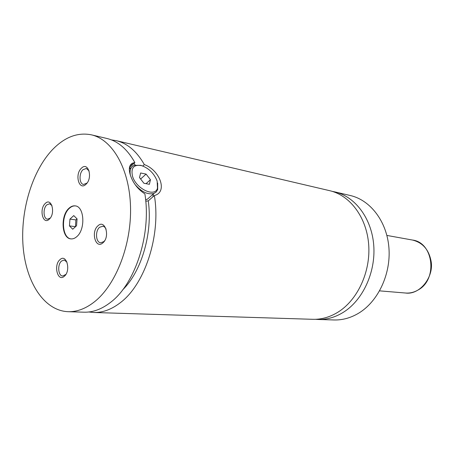 <?xml version="1.0" encoding="UTF-8"?>
<svg xmlns="http://www.w3.org/2000/svg" width="454" height="454" viewBox="0 0 454 454"><rect width="100%" height="100%" fill="white"/><g stroke="black" fill="none" stroke-linecap="round" stroke-linejoin="round"><path stroke-width="0.68" d="M315.451 319.304L318.095 319.474C326.653 319.718 334.967 317.391 343.042 312.488C362.672 300.497 375.827 272.394 373.75 245.387C371.735 218.363 355.09 196.508 334.859 191.9L332.26 191.378M88.831 311.989L93.638 312.488L312.795 319.31C321.375 319.554 329.718 317.204 337.821 312.261C357.525 300.162 370.748 271.815 368.682 244.581C366.679 217.324 349.983 195.305 329.7 190.686L116.218 140.655L111.446 139.9M68.968 208.273C60.223 215.735 61.579 238.498 70.909 238.883C72.912 239.082 74.865 238.344 76.771 236.659C85.658 229.486 84.433 206.428 75.245 205.889C73.083 205.605 70.994 206.4 68.968 208.273M75.443 205.923C73.349 205.719 71.323 206.519 69.366 208.335C60.711 215.718 61.914 238.202 71.113 238.9M157.669 183.047L157.686 189.505L156.272 191.911L153.985 193.432C147.998 194.959 141.733 192.036 135.178 184.664M130.383 175.176C129.441 170.154 130.712 166.873 134.197 165.341L140.655 165.33L141.801 165.699M157.146 181.032C154.105 173.422 148.94 168.298 141.642 165.653C133.788 164.269 130.746 167.781 132.506 176.197C136.024 188.943 155.092 197.762 157.481 188.132L157.146 181.032M145.609 199.709L147.3 199.261L150.535 196.44M145.751 201.19L148.265 200.867L154.371 195.561L155.773 195.089C167.464 190.555 159.263 169.898 144.332 164.592L142.772 166.016M129.441 167.6L134.883 162.577L133.187 162.929C129.328 164.422 128.368 168.423 130.309 174.938C132.971 182.985 137.829 189.295 144.871 193.869C151.528 234.026 135.264 283.886 110.566 302.353C101.775 309.174 92.922 312.454 83.99 312.193L68.111 311.694C77.015 311.96 85.857 308.612 94.648 301.66C116.037 284.669 131.637 244.513 130.519 206.638C129.492 168.712 112.388 139.503 91.356 134.827C77.736 132.148 64.877 136.995 52.772 149.36C32.109 170.846 20.203 210.968 23.109 246.63C25.98 282.246 44.061 310.746 68.111 311.694M153.446 193.903L152.89 196.849M129.322 168.774L130.457 168.792M131.041 168.048L129.384 168.031M97.968 225.791C90.63 231.784 95.646 249.569 102.882 242.862C110.418 236.818 105.118 218.822 97.968 225.791M106.094 229.077L104.653 227.028L103.047 226.177L99.596 227.267C94.982 230.955 95.794 242.578 100.703 242.771L103.75 241.664L104.658 240.705M45.224 203.506C38.828 209.249 43.022 225.547 49.327 219.14C55.882 213.352 51.467 196.877 45.224 203.506M51.983 205.6L49.611 203.761L46.768 204.89C42.807 208.38 43.323 218.959 47.488 219.174L50.269 218.056M59.968 259.648C53.254 265.108 57.709 282.428 64.332 276.265C71.216 270.771 66.517 253.247 59.968 259.648M66.982 262.094L64.173 260.034L61.551 261.039C57.215 264.483 58.089 276.055 62.714 276.021L65.858 274.432M81.385 168.235C74.411 174.518 79.121 191.213 85.999 184.25C93.149 177.911 88.184 161.034 81.385 168.235M89.132 170.982L86.362 168.434L82.974 169.711C78.78 173.417 79.2 184.018 83.581 184.455L87.032 183.058M318.095 319.474L333.991 319.968C342.469 320.212 350.698 317.942 358.683 313.169C378.086 301.49 391.03 274.125 388.925 247.81C386.887 221.461 370.39 200.101 350.346 195.526L334.859 191.9M144.332 164.592C136.773 151.318 127.398 143.339 116.218 140.655M93.638 312.488C102.576 312.749 111.44 309.514 120.219 302.773C144.911 284.522 161.091 235.268 154.371 195.561M135.19 165.035L133.97 163.417M122.733 289.777C141.557 271.475 152.884 232.868 148.265 200.867M134.883 162.577C127.341 149.173 117.989 141.132 106.826 138.453L91.356 134.827M146.092 174.092L140.621 172.991L139.503 177.571L143.918 183.263L149.389 184.307L150.444 179.716L146.092 174.092L140.621 179.018M150.444 179.716L146.012 183.66M76.556 225.734L77.067 218.885L73.747 215.593L69.956 219.112L69.451 225.899L72.731 229.23L76.556 225.734M77.027 218.851L75.88 219.906L75.46 226.733M75.375 226.654L69.451 225.899M75.88 219.906L69.956 219.112M418.128 289.981C437.974 279.499 433.513 242.419 412.487 240.047C422.895 242.64 429.144 249.961 431.232 262.003C433.593 277.507 419.581 295.168 405.524 293.017C409.905 293.358 414.105 292.342 418.128 289.981M141.642 165.653L140.655 165.33M157.481 188.132L157.686 189.505M153.985 193.432L147.3 199.261M133.181 162.935L129.889 165.982M412.487 240.047L386.893 235.433M405.524 293.017L379.612 290.861"/></g></svg>
